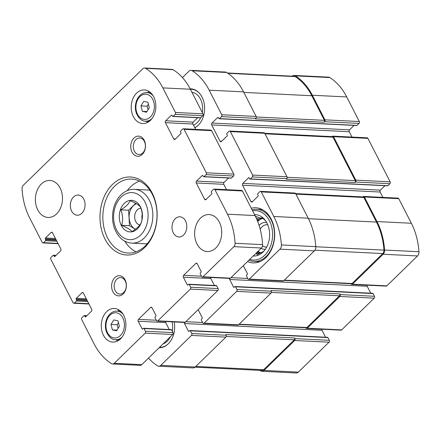 <?xml version="1.0" encoding="UTF-8"?>
<svg xmlns="http://www.w3.org/2000/svg" width="441" height="441" viewBox="0 0 441 441"><rect width="100%" height="100%" fill="white"/><g stroke="black" fill="none" stroke-linecap="round" stroke-linejoin="round"><path stroke-width="0.66" d="M306.655 328.462L341.042 330.155A1.345 0.987 -87.2 0 0 341.665 329.896L374.216 298.16L339.829 296.468L307.278 328.203A1.345 0.987 -87.2 0 1 306.655 328.462A1.345 0.987 -87.2 0 1 305.911 327.911L305.833 327.757M339.829 296.468A1.345 0.987 -87.2 0 0 340.088 294.588L339.741 293.91L270.967 290.52L271.314 291.198L236.927 289.505L235.533 286.788A0.673 0.491 -87.2 0 0 234.849 286.639L234.237 287.234A0.673 0.491 -87.2 0 1 233.554 287.091L229.662 279.484A1.345 0.987 -87.2 0 1 229.518 278.398M374.216 298.16A1.345 0.987 -87.2 0 0 374.475 296.28L373.08 293.563A0.673 0.491 -87.2 0 0 372.711 293.287L235.163 286.512M350.992 283.723L351.069 283.877A1.345 0.987 -87.2 0 0 351.819 284.428A1.345 0.987 -87.2 0 0 352.442 284.169L383.13 254.253A4.542 3.324 -87.2 0 0 384.563 250.03A60.913 44.552 -87.2 0 0 376.972 221.569L364.393 196.984A1.345 0.987 -87.2 0 0 363.643 196.432A1.345 0.987 -87.2 0 0 363.02 196.692L362.794 196.912M351.819 284.428L386.206 286.121A1.345 0.987 -87.2 0 0 386.829 285.862L417.517 255.945A4.542 3.324 -87.2 0 0 418.95 251.723A60.913 44.552 -87.2 0 0 411.359 223.262L398.78 198.676A1.345 0.987 -87.2 0 0 398.03 198.125L363.643 196.432M382.871 197.381L380.131 192.028A1.345 0.987 -87.2 0 1 380.385 190.143L242.837 183.368L248.537 177.811A0.673 0.491 -87.2 0 1 249.22 177.96L249.634 178.776A0.673 0.491 -87.2 0 0 250.008 179.052L387.556 185.826A0.673 0.491 -87.2 0 0 387.871 185.7L389.905 183.715L355.518 182.023A1.345 0.987 -87.2 0 0 355.777 180.143L333.534 136.677A1.345 0.987 -87.2 0 0 332.784 136.126A1.345 0.987 -87.2 0 0 332.161 136.385L331.935 136.605M389.905 183.715A1.345 0.987 -87.2 0 0 390.164 181.835L367.921 138.375A1.345 0.987 -87.2 0 0 367.171 137.824L332.784 136.126M352.006 137.074L349.266 131.721A1.345 0.987 -87.2 0 1 349.526 129.841L211.978 123.061L217.672 117.504A0.673 0.491 -87.2 0 1 218.361 117.653L218.775 118.469A0.673 0.491 -87.2 0 0 219.149 118.745L356.697 125.52A0.673 0.491 -87.2 0 0 357.006 125.393L359.046 123.408L324.659 121.716A1.345 0.987 -87.2 0 0 324.912 119.836L312.333 95.25A60.913 44.552 -87.2 0 0 295.437 75.863A4.542 3.324 -87.2 0 0 294.175 75.45A4.542 3.324 -87.2 0 0 292.229 76.183M359.046 123.408A1.345 0.987 -87.2 0 0 359.299 121.529L346.72 96.943A60.913 44.552 -87.2 0 0 329.824 77.555A4.542 3.324 -87.2 0 0 328.562 77.142L294.175 75.45M259.832 370.363A60.913 44.552 -87.2 0 0 260.614 370.875A4.542 3.324 -87.2 0 0 261.882 371.289A4.542 3.324 -87.2 0 0 263.983 370.418L294.665 340.502A1.345 0.987 -87.2 0 0 294.924 338.622L294.577 337.944L225.803 334.554L226.15 335.232L191.763 333.539L190.374 330.822A0.673 0.491 -87.2 0 0 189.685 330.673L189.079 331.268A0.673 0.491 -87.2 0 1 188.39 331.125L184.498 323.518A1.345 0.987 -87.2 0 1 184.36 322.437M261.882 371.289L296.269 372.987A4.542 3.324 -87.2 0 0 298.37 372.116L329.052 342.194A1.345 0.987 -87.2 0 0 329.311 340.314L327.922 337.597A0.673 0.491 -87.2 0 0 327.547 337.321L189.999 330.546M271.314 291.198A1.345 0.987 -87.2 0 1 271.055 293.078L238.504 324.813L204.117 323.121L236.668 291.385A1.345 0.987 -87.2 0 0 236.927 289.505M370.76 293.193L367.21 286.259L229.662 279.484M367.066 285.178A1.345 0.987 -87.2 0 0 367.21 286.259M248.658 279.346A1.345 0.987 -87.2 0 0 249.281 279.087L279.963 249.165A4.542 3.324 -87.2 0 0 281.402 244.942A60.913 44.552 -87.2 0 0 273.811 216.487L261.232 191.901A1.345 0.987 -87.2 0 0 260.482 191.35L294.869 193.042A1.345 0.987 -87.2 0 1 295.619 193.593L308.198 218.179A60.913 44.552 -87.2 0 1 315.789 246.64A4.542 3.324 -87.2 0 1 314.35 250.863L283.668 280.779A1.345 0.987 -87.2 0 1 283.045 281.038L248.658 279.346A1.345 0.987 -87.2 0 1 247.908 278.795L246.519 276.077A0.673 0.491 -87.2 0 1 246.651 275.134L247.258 274.539A0.673 0.491 -87.2 0 0 247.39 273.602L243.498 265.995A1.345 0.987 -87.2 0 0 243.272 265.686M260.482 191.35A1.345 0.987 -87.2 0 0 259.859 191.609L257.825 193.588A0.673 0.491 -87.2 0 0 257.698 194.531L258.117 195.346A0.673 0.491 -87.2 0 1 257.985 196.284L252.291 201.84A1.345 0.987 -87.2 0 1 251.668 202.099A1.345 0.987 -87.2 0 1 250.918 201.548L242.578 185.248A1.345 0.987 -87.2 0 1 242.837 183.368M380.385 190.143L384.943 185.7M250.008 179.052A0.673 0.491 -87.2 0 0 250.323 178.919L252.357 176.94A1.345 0.987 -87.2 0 0 252.61 175.06L230.373 131.594A1.345 0.987 -87.2 0 0 229.623 131.043A1.345 0.987 -87.2 0 0 229 131.302L226.966 133.287A0.673 0.491 -87.2 0 0 226.839 134.224L227.253 135.04A0.673 0.491 -87.2 0 1 227.126 135.977L221.432 141.533A1.345 0.987 -87.2 0 1 220.809 141.793A1.345 0.987 -87.2 0 1 220.059 141.241L211.719 124.941A1.345 0.987 -87.2 0 1 211.978 123.061M286.997 176.753A1.345 0.987 -87.2 0 1 286.744 178.633L286.231 179.129L355.011 182.519A1.345 0.987 -87.2 0 0 355.264 180.639L333.021 137.173A1.345 0.987 -87.2 0 0 332.277 136.622L264.76 133.298L286.997 176.753L252.61 175.06M355.518 182.023L355.011 182.519M230.373 131.594L264.76 133.287A1.345 0.987 -87.2 0 0 264.01 132.735L229.623 131.043M349.526 129.841L354.084 125.393M219.149 118.745A0.673 0.491 -87.2 0 0 219.458 118.612L221.492 116.633A1.345 0.987 -87.2 0 0 221.751 114.754L209.172 90.168A60.913 44.552 -87.2 0 0 192.276 70.781A4.542 3.324 -87.2 0 0 191.014 70.367A4.542 3.324 -87.2 0 0 188.913 71.238L182.425 77.566M191.014 70.367L225.401 72.059A4.542 3.324 -87.2 0 1 226.663 72.473A60.913 44.552 -87.2 0 1 243.559 91.86L256.138 116.446A1.345 0.987 -87.2 0 1 255.879 118.326L255.372 118.822L324.146 122.212A1.345 0.987 -87.2 0 0 324.405 120.332L311.826 95.747A60.241 44.056 -87.2 0 0 295.183 76.613A3.704 2.707 -87.2 0 0 294.147 76.276L227.446 72.991M324.659 121.716L324.146 122.212M148.496 358.098A60.913 44.552 -87.2 0 0 157.454 365.793A4.542 3.324 -87.2 0 0 158.716 366.206A4.542 3.324 -87.2 0 0 160.816 365.335L191.504 335.419A1.345 0.987 -87.2 0 0 191.763 333.539M158.716 366.206L193.103 367.899A4.542 3.324 -87.2 0 0 195.203 367.028L160.816 365.335M226.15 335.232A1.345 0.987 -87.2 0 1 225.891 337.111L195.203 367.028M325.596 337.227L322.046 330.292L184.498 323.518M321.908 329.212A1.345 0.987 -87.2 0 0 322.046 330.292M238.504 324.813A1.345 0.987 -87.2 0 1 237.881 325.072L203.494 323.38A1.345 0.987 -87.2 0 1 202.75 322.829L201.355 320.111A0.673 0.491 -87.2 0 1 201.487 319.168L202.094 318.573A0.673 0.491 -87.2 0 0 202.226 317.636L198.334 310.029A1.345 0.987 -87.2 0 0 198.108 309.72M203.494 323.38A1.345 0.987 -87.2 0 0 204.117 323.121M174.206 321.936A20.192 14.768 92.8 0 1 168.225 343.859A20.192 14.768 92.8 0 1 159.118 347.74M190.159 88.828A20.192 14.768 92.8 0 1 190.837 88.839A20.192 14.768 92.8 0 1 204.111 103.1A20.192 14.768 92.8 0 1 198.185 125.31A20.192 14.768 92.8 0 1 194.85 127.78M251.271 208.246A27.596 20.181 92.8 0 1 255.846 207.766A27.596 20.181 92.8 0 1 273.977 227.247A27.596 20.181 92.8 0 1 265.884 257.605A27.596 20.181 92.8 0 1 253.128 262.891A27.596 20.181 92.8 0 1 247.55 261.519M238.868 324.46L306.308 327.784A1.345 0.987 -87.2 0 0 306.93 327.525L339.482 295.79A1.345 0.987 -87.2 0 0 339.741 293.91M195.054 367.171L261.904 370.462A3.704 2.707 -87.2 0 0 263.619 369.756L294.318 339.824A1.345 0.987 -87.2 0 0 294.577 337.944M284.032 280.426L351.471 283.75A1.345 0.987 -87.2 0 0 352.094 283.491L382.794 253.558A3.704 2.707 -87.2 0 0 383.962 250.113A60.241 44.056 -87.2 0 0 376.465 222.066L363.886 197.48A1.345 0.987 -87.2 0 0 363.136 196.929L295.624 193.599M254.551 214.651A20.699 15.137 92.8 0 1 264.644 219.557A20.699 15.137 92.8 0 1 263.045 252.02A20.699 15.137 92.8 0 1 263.034 252.037A20.699 15.137 92.8 0 1 253.222 255.984M252.594 210.831A24.735 18.092 92.8 0 1 271.485 226.084A24.735 18.092 92.8 0 1 264.705 255.295A24.735 18.092 92.8 0 1 249.744 259.38M264.005 251.083L263.112 251.585A17.838 13.043 92.8 0 1 261.237 252.566L257.059 254.711L256.43 253.266A17.838 13.043 92.8 0 1 256.061 253.217M255.433 216.277L259.291 217.722A17.838 13.043 92.8 0 1 261.248 218.141L262.141 217.645L265.587 220.803A17.838 13.043 92.8 0 1 265.625 220.836M260.725 252.853A17.838 13.043 92.8 0 1 258.09 251.238M257.66 221.454A17.838 13.043 92.8 0 1 262.963 218.345M256.43 253.266L259.661 253.426M256.348 252.941L260.212 253.128M257.902 251.425A17.838 13.043 -87.2 0 0 260.548 252.947M256.91 219.618L259.319 219.734A17.838 13.043 -87.2 0 0 257.527 221.123M256.43 218.521L261.199 218.758A17.838 13.043 -87.2 0 1 262.842 218.24M261.248 218.141L262.819 218.218M265.35 249.275A13.462 9.845 92.8 0 1 261.072 248.333M259.065 225.401A13.462 9.845 92.8 0 1 266.673 222.518M266.673 247.092A11.185 8.181 92.8 0 1 266.033 247.098A11.185 8.181 92.8 0 1 262.505 245.791M260.179 229.226A11.185 8.181 92.8 0 1 267.13 224.75A11.185 8.181 92.8 0 1 267.77 224.816M252.092 209.855A26.085 19.073 92.8 0 1 256.684 209.321A26.085 19.073 92.8 0 1 273.828 227.738A26.085 19.073 92.8 0 1 266.177 256.425A26.085 19.073 92.8 0 1 254.121 261.425A26.085 19.073 92.8 0 1 248.939 260.168M190.209 88.922A20.192 14.768 92.8 0 1 191.295 88.873M144.554 68.013A3.704 2.707 92.8 0 1 145.547 68.327A60.241 44.056 92.8 0 1 162.861 87.886L175.446 112.472A1.345 0.987 92.8 0 1 175.187 114.351L173.153 116.33A0.673 0.491 92.8 0 1 172.47 116.187L172.051 115.371A0.673 0.491 92.8 0 0 171.367 115.222L165.667 120.779A1.345 0.987 92.8 0 0 165.414 122.659L173.754 138.959A1.345 0.987 92.8 0 0 174.498 139.51A1.345 0.987 92.8 0 0 175.121 139.251L180.821 133.695A0.673 0.491 92.8 0 0 180.948 132.758L180.529 131.942A0.673 0.491 92.8 0 1 180.661 131.005L182.695 129.02A1.345 0.987 92.8 0 1 183.318 128.761A1.345 0.987 92.8 0 1 184.062 129.312L206.305 172.778A1.345 0.987 92.8 0 1 206.046 174.658L204.012 176.637A0.673 0.491 92.8 0 1 203.329 176.494L202.91 175.678A0.673 0.491 92.8 0 0 202.226 175.529L196.532 181.086A1.345 0.987 92.8 0 0 196.273 182.965L204.613 199.266A1.345 0.987 92.8 0 0 205.363 199.817A1.345 0.987 92.8 0 0 205.98 199.558L211.68 194.001A0.673 0.491 92.8 0 0 211.807 193.064L211.388 192.248A0.673 0.491 92.8 0 1 211.52 191.306L213.554 189.327A1.345 0.987 92.8 0 1 214.177 189.068A1.345 0.987 92.8 0 1 214.921 189.619L227.506 214.205A60.241 44.056 92.8 0 1 235.064 243.272A3.704 2.707 92.8 0 1 233.895 246.657L202.97 276.805A1.345 0.987 92.8 0 1 202.347 277.064A1.345 0.987 92.8 0 1 201.603 276.513L200.214 273.795A0.673 0.491 92.8 0 1 200.341 272.852L200.953 272.257A0.673 0.491 92.8 0 0 201.079 271.32L197.188 263.712A1.345 0.987 92.8 0 0 196.438 263.161A1.345 0.987 92.8 0 0 195.821 263.42L183.61 275.322A1.345 0.987 92.8 0 0 183.357 277.202L187.249 284.809A0.673 0.491 92.8 0 0 187.932 284.952L188.544 284.357A0.673 0.491 92.8 0 1 189.228 284.506L190.617 287.223A1.345 0.987 92.8 0 1 190.358 289.103L157.812 320.839A1.345 0.987 92.8 0 1 157.189 321.098A1.345 0.987 92.8 0 1 156.439 320.546L155.05 317.829A0.673 0.491 92.8 0 1 155.177 316.886L155.789 316.291A0.673 0.491 92.8 0 0 155.916 315.354L152.024 307.746A1.345 0.987 92.8 0 0 151.28 307.195A1.345 0.987 92.8 0 0 150.657 307.454L138.446 319.356A1.345 0.987 92.8 0 0 138.193 321.235L142.085 328.843A0.673 0.491 92.8 0 0 142.768 328.986L143.38 328.391A0.673 0.491 92.8 0 1 144.064 328.539L145.453 331.257A1.345 0.987 92.8 0 1 145.194 333.137L114.274 363.285A3.704 2.707 92.8 0 1 112.565 363.99A3.704 2.707 92.8 0 1 111.573 363.676A60.241 44.056 92.8 0 1 94.253 344.123L81.673 319.538A1.345 0.987 92.8 0 1 81.932 317.658L83.966 315.673A0.673 0.491 92.8 0 1 84.65 315.822L85.069 316.638A0.673 0.491 92.8 0 0 85.752 316.781L91.447 311.23A1.345 0.987 92.8 0 0 91.706 309.35L83.366 293.05A1.345 0.987 92.8 0 0 82.616 292.499A1.345 0.987 92.8 0 0 81.993 292.758L76.299 298.309A0.673 0.491 92.8 0 0 76.172 299.252L76.585 300.067A0.673 0.491 92.8 0 1 76.458 301.005L74.424 302.989A1.345 0.987 92.8 0 1 73.801 303.248A1.345 0.987 92.8 0 1 73.052 302.697L50.814 259.231A1.345 0.987 92.8 0 1 51.068 257.351L53.102 255.367A0.673 0.491 92.8 0 1 53.791 255.515L54.204 256.331A0.673 0.491 92.8 0 0 54.888 256.475L60.588 250.923A1.345 0.987 92.8 0 0 60.847 249.044L52.507 232.743A1.345 0.987 92.8 0 0 51.757 232.192A1.345 0.987 92.8 0 0 51.134 232.451L45.44 238.002A0.673 0.491 92.8 0 0 45.307 238.945L45.726 239.761A0.673 0.491 92.8 0 1 45.599 240.698L43.565 242.682A1.345 0.987 92.8 0 1 42.942 242.941A1.345 0.987 92.8 0 1 42.193 242.39L29.613 217.804A60.241 44.056 92.8 0 1 22.05 188.737A3.704 2.707 92.8 0 1 23.224 185.352L142.84 68.724A3.704 2.707 92.8 0 1 144.554 68.013L172.062 69.369A3.704 2.707 92.8 0 1 173.054 69.684A60.241 44.056 92.8 0 1 190.374 89.242L202.954 113.828A1.345 0.987 92.8 0 1 202.695 115.707L200.661 117.686A16.83 12.309 92.8 0 1 197.254 122.615A16.83 12.309 92.8 0 1 193.494 125.134M191.94 92.301A16.83 12.309 92.8 0 1 202.276 112.499M198.345 125.15A19.806 14.481 92.8 0 1 194.784 127.658M162.861 87.886L190.374 89.242A19.806 14.481 92.8 0 1 199.894 93.784M170.524 336.615A16.83 12.309 92.8 0 1 167.293 341.169A16.83 12.309 92.8 0 1 163.109 343.848M172.045 321.825A16.83 12.309 92.8 0 1 172.277 331.268M168.39 343.704A19.806 14.481 92.8 0 1 159.499 347.37M259.319 219.734L257.097 220.059M261.8 218.168L261.199 218.758M257.505 251.811L258.128 253.029M120.779 209.839C125.746 206.884 128.877 203.83 130.172 200.677C135.409 202.849 138.832 204.944 140.431 206.967C142.564 212.16 142.851 217.308 141.296 222.413C140.018 225.549 136.886 228.603 131.898 231.575C130.36 229.59 126.936 227.49 121.639 225.285C123.204 220.274 122.918 215.125 120.779 209.839L128.618 210.225L135.718 203.307M131.727 231.834A15.815 11.571 92.8 0 1 119.924 221.817A15.815 11.571 92.8 0 1 124.318 203.351A15.815 11.571 92.8 0 1 141.776 210.418A15.815 11.571 92.8 0 1 131.727 231.834M188.853 284.23L216.36 285.586A0.673 0.491 92.8 0 1 216.735 285.862L218.124 288.579A1.345 0.987 92.8 0 1 217.871 290.459L185.319 322.195A1.345 0.987 92.8 0 1 184.696 322.454L157.189 321.098M138.193 321.235L165.7 322.592A1.345 0.987 92.8 0 1 165.557 321.506M165.7 322.592L169.25 329.521M143.689 328.264L171.202 329.62A0.673 0.491 92.8 0 1 171.571 329.896L172.966 332.613A1.345 0.987 92.8 0 1 172.707 334.493L141.787 364.641A3.704 2.707 92.8 0 1 140.073 365.346L112.565 363.99M173.153 116.33L200.661 117.686A0.673 0.491 92.8 0 1 200.352 117.819L172.839 116.463M197.739 117.686L193.18 122.135A1.345 0.987 92.8 0 0 192.921 124.015L195.661 129.367M183.318 128.761L210.826 130.117A1.345 0.987 92.8 0 1 211.575 130.668L233.813 174.129A1.345 0.987 92.8 0 1 233.559 176.014L231.525 177.993A0.673 0.491 92.8 0 1 231.211 178.125L203.703 176.769M228.598 177.993L224.039 182.442A1.345 0.987 92.8 0 0 223.78 184.321L226.52 189.674M214.177 189.068L241.685 190.424A1.345 0.987 92.8 0 1 242.434 190.975L255.014 215.561A60.241 44.056 92.8 0 1 262.577 244.628A3.704 2.707 92.8 0 1 261.403 248.013L230.483 278.161A1.345 0.987 92.8 0 1 229.86 278.42L202.347 277.064M183.357 277.202L210.864 278.558A1.345 0.987 92.8 0 1 210.721 277.472M210.864 278.558L214.414 285.487M41.294 184.024A18.511 13.539 92.8 0 1 49.85 180.474A18.511 13.539 92.8 0 1 62.462 199.63A18.511 13.539 92.8 0 1 48.03 217.452A18.511 13.539 92.8 0 1 35.864 204.381A18.511 13.539 92.8 0 1 41.294 184.024M73.537 196.973A10.099 7.387 92.8 0 1 78.206 195.038A10.099 7.387 92.8 0 1 85.08 205.484A10.099 7.387 92.8 0 1 77.208 215.202A10.099 7.387 92.8 0 1 70.577 208.075A10.099 7.387 92.8 0 1 73.537 196.973M175.237 218.736A10.099 7.387 92.8 0 1 179.906 216.807A10.099 7.387 92.8 0 1 186.786 227.253A10.099 7.387 92.8 0 1 178.914 236.971A10.099 7.387 92.8 0 1 172.277 229.844A10.099 7.387 92.8 0 1 175.237 218.736M200.534 218.108A18.511 13.539 92.8 0 1 209.089 214.558A18.511 13.539 92.8 0 1 221.696 233.713A18.511 13.539 92.8 0 1 207.264 251.535A18.511 13.539 92.8 0 1 195.104 238.465A18.511 13.539 92.8 0 1 200.534 218.108M106.628 311.699A16.83 12.309 92.8 0 1 114.406 308.474A16.83 12.309 92.8 0 1 125.872 325.882A16.83 12.309 92.8 0 1 112.753 342.084A16.83 12.309 92.8 0 1 101.695 330.204A16.83 12.309 92.8 0 1 106.628 311.699M136.589 93.145A16.83 12.309 92.8 0 1 144.367 89.92A16.83 12.309 92.8 0 1 155.827 107.334A16.83 12.309 92.8 0 1 142.708 123.535A16.83 12.309 92.8 0 1 131.65 111.656A16.83 12.309 92.8 0 1 136.589 93.145M114.82 277.648A10.099 7.387 92.8 0 1 126.363 284.715A10.099 7.387 92.8 0 1 115.79 295.023A10.099 7.387 92.8 0 1 114.82 277.648M133.954 138.061A10.099 7.387 92.8 0 1 145.497 145.133A10.099 7.387 92.8 0 1 134.924 155.441A10.099 7.387 92.8 0 1 133.954 138.061M112.433 184.492A39.04 28.549 92.8 0 1 157.057 211.834A39.04 28.549 92.8 0 1 116.181 251.684A39.04 28.549 92.8 0 1 112.433 184.492M114.643 186.19A37.022 27.077 92.8 0 1 131.754 179.096A37.022 27.077 92.8 0 1 156.974 217.402A37.022 27.077 92.8 0 1 128.111 253.046A37.022 27.077 92.8 0 1 103.784 226.911A37.022 27.077 92.8 0 1 114.643 186.19M127.229 190.65A37.022 27.077 92.8 0 1 130.459 186.967A37.022 27.077 92.8 0 1 139.588 181.102M136.098 251.822A37.022 27.077 92.8 0 1 124.737 241.106M134.466 189.338C129.472 189.189 125.001 191.008 121.066 194.806C117.576 198.274 115.118 202.667 113.69 207.992C111.92 214.982 112.185 221.768 114.478 228.35C118.894 239.182 125.288 242.633 131.82 243.123A26.923 19.691 92.8 0 0 152.812 217.198A26.923 19.691 92.8 0 0 134.466 189.338L147.079 189.961A26.923 19.691 92.8 0 1 150.039 190.418M147.421 243.581A26.923 19.691 92.8 0 1 144.428 243.741L131.82 243.123M135.949 139.593A8.274 6.053 92.8 0 1 139.775 138.011A8.274 6.053 92.8 0 1 145.409 146.572A8.274 6.053 92.8 0 1 138.959 154.537A8.274 6.053 92.8 0 1 133.524 148.694A8.274 6.053 92.8 0 1 135.949 139.593M116.815 279.181A8.274 6.053 92.8 0 1 120.641 277.593A8.274 6.053 92.8 0 1 126.275 286.154A8.274 6.053 92.8 0 1 119.825 294.119A8.274 6.053 92.8 0 1 114.39 288.282A8.274 6.053 92.8 0 1 116.815 279.181M147.393 92.599A16.83 12.309 92.8 0 1 149.113 91.502M147.592 122.433A16.83 12.309 92.8 0 1 145.988 121.17M147.922 102.273L143.727 101.375L140.949 105.912L142.36 111.341L146.555 112.24L149.334 107.703L147.922 102.273M117.438 311.148A16.83 12.309 92.8 0 1 119.153 310.051M117.631 340.981A16.83 12.309 92.8 0 1 116.027 339.719M117.962 320.822L113.772 319.923L110.989 324.46L112.405 329.896L116.595 330.794L119.379 326.257L117.962 320.822M117.008 330.122L112.405 329.896M118.453 322.691L117.179 324.763L110.989 324.46M117.179 324.763L118.105 328.33M146.969 111.573L142.36 111.341M148.408 104.142L147.14 106.215L140.949 105.912M147.14 106.215L148.066 109.781M135.359 229.276L129.478 225.676L121.639 225.285M129.478 225.676L128.618 210.225M135.481 229.188A13.373 9.779 92.8 0 1 129.158 218.565A13.373 9.779 92.8 0 1 133.353 205.721A13.373 9.779 92.8 0 1 136.396 203.698M142.041 219.111A8.412 6.152 92.8 0 1 142.256 214.337M139.847 224.949A8.412 6.152 92.8 0 1 134.814 218.697A8.412 6.152 92.8 0 1 137.349 209.817A8.412 6.152 92.8 0 1 140.894 208.202M341.665 329.896L307.278 328.203M374.475 296.28L340.088 294.588M386.829 285.862L352.442 284.169M417.517 255.945L383.13 254.253M418.95 251.723L384.563 250.03M411.359 223.262L376.972 221.569M398.78 198.676L364.393 196.984M390.164 181.835L355.777 180.143M367.921 138.375L333.534 136.677M359.299 121.529L324.912 119.836M346.72 96.943L312.333 95.25M329.824 77.555L295.437 75.863M298.37 372.116L263.983 370.418M329.052 342.194L294.665 340.502M329.311 340.314L294.924 338.622M271.055 293.078L236.668 291.385M373.08 293.563L235.533 286.788M234.347 287.13L233.554 287.091M247.754 278.48L230.996 277.654M283.668 280.779L249.281 279.087M314.35 250.863L279.963 249.165M315.789 246.64L281.402 244.942M308.198 218.179L273.811 216.487M295.619 193.593L261.232 191.901M252.511 201.625L250.918 201.548M380.131 192.028L242.578 185.248M249.143 177.844L248.537 177.811M387.871 185.7L250.323 178.919M286.744 178.633L252.357 176.94M221.652 141.318L220.059 141.241M349.266 131.721L211.719 124.941M218.284 117.538L217.672 117.504M357.006 125.393L219.458 118.612M255.879 118.326L221.492 116.633M256.138 116.446L221.751 114.754M243.559 91.86L209.172 90.168M226.663 72.473L192.276 70.781M225.891 337.111L191.504 335.419M327.922 337.597L190.374 330.822M189.189 331.163L188.39 331.125M202.59 322.514L185.837 321.687M306.93 327.525L239.149 324.185M339.482 295.79L271.419 292.433M263.619 369.756L195.837 366.416M294.318 339.824L226.255 336.466M324.405 120.332L256.298 116.975M311.826 95.747L243.834 92.395M295.183 76.613L227.903 73.3M355.264 180.639L287.157 177.282M333.021 137.173L265.03 133.821M363.886 197.48L295.894 194.128M376.465 222.066L308.468 218.714M383.962 250.113L315.795 246.751M382.794 253.558L314.891 250.212M352.094 283.491L284.313 280.151M190.358 289.103L217.871 290.459M157.812 320.839L185.319 322.195M150.657 307.454L151.869 307.515M138.446 319.356L156.279 320.232M142.085 328.843L142.878 328.881M144.064 328.539L171.571 329.896M145.453 331.257L172.966 332.613M145.194 333.137L172.707 334.493M114.274 363.285L141.787 364.641M84.65 315.822L86.634 315.921M85.069 316.638L85.863 316.677M81.993 292.758L83.211 292.818M76.299 298.309L86.309 298.805M76.172 299.252L86.805 299.775M76.585 300.067L87.224 300.591M76.458 301.005L87.72 301.561M74.424 302.989L88.812 303.7M53.791 255.515L55.775 255.615M54.204 256.331L54.998 256.37M51.134 232.451L52.352 232.512M45.44 238.002L55.45 238.498M45.307 238.945L55.946 239.469M45.726 239.761L56.36 240.284M45.599 240.698L56.861 241.255M43.565 242.682L57.953 243.393M145.547 68.327L173.054 69.684M175.446 112.472L202.954 113.828M175.187 114.351L202.695 115.707M171.367 115.222L171.973 115.255M165.667 120.779L193.18 122.135M165.414 122.659L192.921 124.015M173.754 138.959L175.342 139.036M184.062 129.312L211.575 130.668M206.305 172.778L233.813 174.129M206.046 174.658L233.559 176.014M204.012 176.637L231.525 177.993M202.226 175.529L202.832 175.562M196.532 181.086L224.039 182.442M196.273 182.965L223.78 184.321M204.613 199.266L206.201 199.343M214.921 189.619L242.434 190.975M227.506 214.205L255.014 215.561M235.064 243.272L262.577 244.628M233.895 246.657L261.403 248.013M202.97 276.805L230.483 278.161M195.821 263.42L197.033 263.481M183.61 275.322L201.443 276.198M187.249 284.809L188.042 284.847M189.228 284.506L216.735 285.862M190.617 287.223L218.124 288.579M121.121 197.099A23.56 17.232 92.8 0 1 148.049 213.598A23.56 17.232 92.8 0 1 123.381 237.649A23.56 17.232 92.8 0 1 121.121 197.099M150.717 92.764L146.991 92.577A14.305 10.463 92.8 0 1 153.099 95.719M151.969 118.623A14.305 10.463 92.8 0 1 145.585 121.148L149.306 121.336M139.929 96.623A12.618 9.228 92.8 0 1 154.356 105.46A12.618 9.228 92.8 0 1 141.142 118.342A12.618 9.228 92.8 0 1 139.929 96.623M120.757 311.313L117.036 311.131A14.305 10.463 92.8 0 1 123.138 314.268M122.008 337.178A14.305 10.463 92.8 0 1 115.625 339.702L119.351 339.884M109.969 315.172A12.618 9.228 92.8 0 1 124.395 324.008A12.618 9.228 92.8 0 1 111.182 336.891A12.618 9.228 92.8 0 1 109.969 315.172M254.121 261.425L259.788 261.706M256.684 209.321L262.356 209.602M84.275 315.547L86.888 315.673M73.801 303.248L88.966 303.992M53.416 255.24L56.029 255.367M42.942 242.941L58.107 243.686M146.991 92.577C144.361 92.494 142.002 93.459 139.902 95.471C138.149 97.207 136.881 99.407 136.098 102.069C134.996 106.055 135.144 109.925 136.534 113.662C139.091 118.822 142.112 121.319 145.585 121.148M117.036 311.131C114.406 311.043 112.042 312.007 109.941 314.025C108.188 315.762 106.92 317.955 106.138 320.618C105.041 324.609 105.184 328.473 106.573 332.216C109.136 337.376 112.152 339.873 115.625 339.702"/></g></svg>
